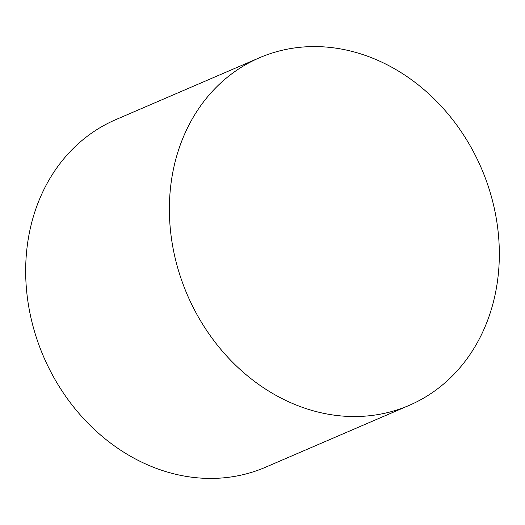 <?xml version="1.0" encoding="UTF-8"?>
<svg xmlns="http://www.w3.org/2000/svg" width="525" height="525" viewBox="0 0 525 525"><rect width="100%" height="100%" fill="white"/><g stroke="black" fill="none" stroke-linecap="round" stroke-linejoin="round"><path stroke-width="0.79" d="M327.915 47.204A189.243 160.072 -113.3 0 1 493.999 206.962A189.243 160.072 -113.3 0 1 409.198 405.372A189.243 160.072 -113.3 0 1 340.791 415.912A189.243 160.072 -113.3 0 1 174.707 256.161A189.243 160.072 -113.3 0 1 259.507 57.75A189.243 160.072 -113.3 0 1 327.915 47.204M409.198 405.372L265.493 467.25A189.243 160.072 -113.3 0 1 197.085 477.796A189.243 160.072 -113.3 0 1 31.001 318.038A189.243 160.072 -113.3 0 1 115.802 119.628L259.507 57.75"/></g></svg>
